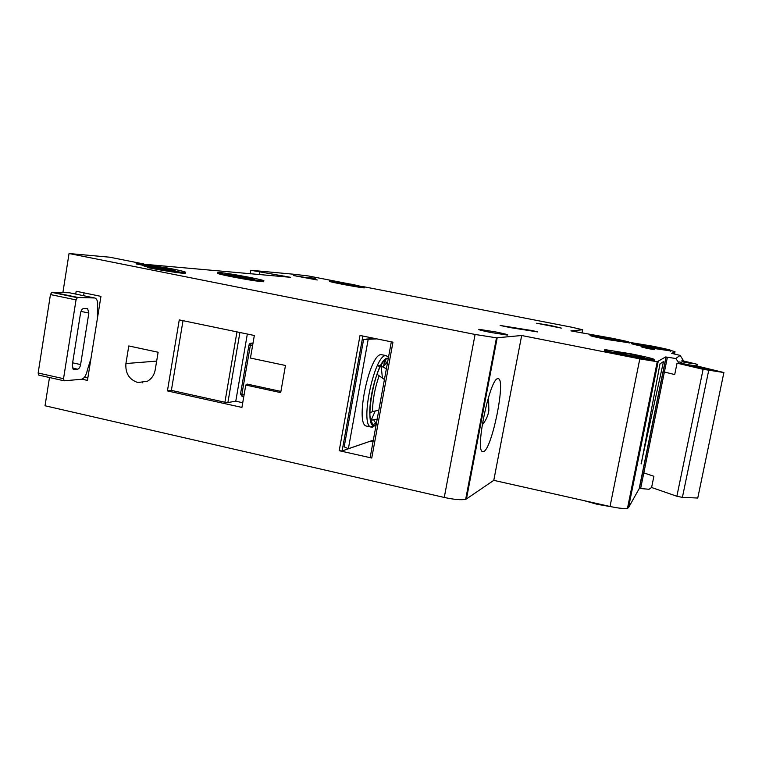 <?xml version="1.0" encoding="UTF-8"?>
<svg xmlns="http://www.w3.org/2000/svg" width="762" height="762" viewBox="0 0 762 762"><rect width="100%" height="100%" fill="white"/><g stroke="black" fill="none" stroke-linecap="round" stroke-linejoin="round"><path stroke-width="1.14" d="M701.03 368.37L691.096 365.817L701.611 367.503L711.203 370.046L701.03 368.37M663.045 371.685L674.713 374.561L677.047 363.16L703.107 369.313L723.9 372.532L697.754 498.034L682.4 497.376L676.866 496.252L651.596 487.49L653.891 476.279L642.509 472.45M723.9 372.532L697.278 366.055L677.047 363.16M703.107 369.313L676.866 496.252M708.708 370.389L682.4 497.376M90.954 358.626L87.344 370.113C86.23 375.428 84.249 378.485 81.42 379.286L64.141 380.8L38.748 375.104L38.148 373.009L50.454 294.57L51.778 292.37L52.788 292.227L69.456 292.789L94.631 297.971M38.148 373.009L63.532 378.676L76.038 299.895L50.454 294.57M84.058 292.875L83.61 295.685M63.532 378.676L64.141 380.8M69.456 292.789L95.021 298.047C97.25 299.133 98.069 302.085 97.488 306.905L97.422 318.345M94.44 297.952L78.315 297.523L77.343 297.675L76.038 299.895M83.601 308.524L87.611 308.62L88.849 313.049L80.61 364.579C80.048 367.265 79.048 368.808 77.6 369.189L73.362 369.418L72.247 365.208L80.562 313.02C81.134 310.277 82.153 308.781 83.601 308.524M87.849 377.933L84.487 377.19M386.401 368.732L383 367.141L381.029 365.274C383.381 361.112 385.524 358.883 387.448 358.607L388.249 358.635M162.897 267.11L177.26 269.938M308.305 277.349L315.697 278.549L308.305 277.349M137.912 382.562L147.457 381.21C151.648 378.781 154.229 375.018 155.191 369.922L158.125 352.244L128.788 345.948L125.92 363.541C125.225 373.313 129.226 379.647 137.912 382.562M532.809 330.689L537.629 331.918L510.94 327.717L500.139 325.46L532.809 330.689M231.915 275.996C248.164 279.092 258.785 280.749 263.795 280.978C264.986 280.692 260.309 279.492 249.765 277.387C233.601 274.301 223.009 272.653 217.999 272.434C216.903 272.72 221.542 273.91 231.915 275.996M263.719 281.426L263.662 281.75C258.651 281.53 248.031 279.873 231.781 276.768C221.409 274.682 216.77 273.491 217.865 273.196L217.951 272.72M246.297 277.111L227.228 274.139L235.591 276.282L254.698 279.263L246.297 277.111M136.246 263.061L145.923 264.805L142.323 264.547C141.646 264.881 145.933 265.938 155.181 267.71L147.847 266.738C162.954 269.767 183.242 272.844 185.404 272.463C186.709 272.11 181.908 270.843 171.021 268.643L136.246 263.061L136.112 263.909L142.227 265.109M166.535 268.281L144.066 264.871L152.638 267.129L175.146 270.558L166.535 268.281M590.388 334.68C588.912 334.889 594.712 336.309 607.8 338.928L629.269 342.471C630.736 342.252 624.907 340.824 611.772 338.204L570.919 330.87L582.663 329.765L572.272 327.327L362.283 286.445M629.202 342.805L607.666 339.604C594.579 336.975 588.778 335.556 590.255 335.337M611 338.347L598.16 336.233L621.487 340.909L611 338.347M651.986 346.348L639.413 344.272L662.969 349.025L651.986 346.348M649.815 347.139L670.836 350.625C672.379 350.396 666.274 348.91 652.51 346.158L631.584 342.7C630.012 342.91 636.089 344.386 649.815 347.139M670.77 350.949L649.681 347.815C635.956 345.062 629.879 343.576 631.45 343.357M630.593 354.197L614.915 351.663C612.962 351.787 617.344 352.949 628.04 355.13L643.747 357.692C645.719 357.549 641.337 356.387 630.593 354.197M627.164 355.454L653.358 359.721C656.663 359.493 649.348 357.549 631.412 353.901L605.295 349.672C602.066 349.882 609.352 351.806 627.164 355.454M653.329 359.826C654.987 360.397 654.929 360.645 653.186 360.559L626.993 356.311C609.19 352.654 601.904 350.72 605.133 350.501M583.883 500.596L597.265 504.33L611.791 506.844M351.815 285.14L342.633 283.445M341.728 283.264L352.72 285.293M350.482 284.245L336.804 282.007L344.024 283.721L357.73 285.96L350.482 284.245M335.547 281.854L352.587 284.407L364.684 287.284L364.569 287.865C362.56 288.198 328.974 281.95 329.546 281.349L329.66 280.759L335.547 281.854M482.203 424.901C485.765 420.795 487.975 416.033 488.852 410.594L488.556 397.069M497.691 378.695L498.491 378.752C505.835 380.514 492.062 448.418 483.737 451.552L482.346 451.561C475.05 449.342 489.966 378.533 497.691 378.695M309.391 278.111L293.38 275.52L317.297 279.997L309.391 278.111M550.869 325.565L536.658 323.231L561.404 328.117L550.869 325.565M496.052 332.003L479.184 329.346C477.431 329.489 481.174 330.508 490.404 332.403L507.302 335.08C509.092 334.928 505.349 333.908 496.052 332.003M648.672 348.196L641.823 347.072L647.757 348.539L654.625 349.663L648.672 348.196M680.199 363.607L680.437 363.103L679.885 363.569M143.828 263.985L109.68 257.204L69.047 253.527L475.088 334.461L496.481 337.823L521.675 335.509L639.813 358.883L657.254 361.721L665.645 356.949L675.77 358.511L680.152 355.397L683.4 360.578L682.685 361.188L681.838 360.14L682.409 361.426L680.733 362.855L679.866 361.779L680.437 363.103M680.733 362.855L682.333 361.779L692.106 363.617L682.609 361.55L683.4 360.578M689.381 364.922L680.657 363.217M680.361 363.474L682.028 363.874M386.248 355.587L381.143 354.644C369.656 353.682 354.997 422.948 366.046 425.987L367.303 426.263M614.315 351.663L614.896 351.758M185.328 272.939L185.261 273.31C183.09 273.71 162.811 270.643 147.704 267.605L147.847 266.738M142.284 264.776L142.18 265.405L147.79 267.119M680.152 355.397L671.722 353.377L675.018 351.711L671.312 350.615M631.431 342.69L629.812 342.376M147.771 264.566L290.636 277.32L250.812 270.272L294.075 274.272L308.515 275.987L351.272 284.302M497.195 337.814L466.449 498.929L493.776 480.355L610.029 506.473C618.315 508.244 624.135 508.835 627.488 508.254L628.479 507.711L639.185 488.671L666.007 357.035M466.449 498.929L465.677 499.281C461.401 500.196 454.266 499.596 444.265 497.453L475.088 334.461M49.492 377.514L45.034 405.765L444.265 497.453M667.417 357.178L640.632 488.528L649.024 489.28L651.605 487.48M640.632 488.528L639.194 488.613M81.934 379.181L87.449 380.409L100.955 296.361L76.171 291.246L75.724 294.056M241.925 407.422L245.783 385.029L280.702 392.611L285.464 365.484L250.441 358.054L254.337 335.49L179.26 319.897L167.421 390.916L241.925 407.422M69.047 253.527L62.894 292.56M371.751 458.038L392.963 342.167L360.007 335.461L339.204 450.704L371.751 458.038L370.199 457.286L391.325 341.833M386.096 362.798L385.448 359.521M376.171 424.672C373.78 426.006 372.027 424.701 370.904 420.767L373.437 419.481L377.171 419.195M373.437 419.481L375.742 423.186L373.066 424.615L370.904 420.757L375.028 411.48M378.809 410.242L372.523 411.556L369.97 412.899C370.008 400.555 372.361 387.677 377.019 374.266L384.429 379.495M382.419 377.866L381.029 365.274C383.353 361.14 385.486 358.931 387.439 358.635L388.229 358.75M377.019 374.266L377.019 374.275C372.361 387.677 370.018 400.555 369.97 412.89M376.819 338.88L363.598 339.471L344.176 446.856L348.367 448.732L368.17 339.452M373.332 440.15L348.367 448.732M383.619 366.093L384.696 360.178M370.789 441.027L342.109 450.952L339.204 450.704M380.514 365.912L377.523 365.293M641.29 463.858L660.006 363.817L663.473 361.617L641.09 463.81M679.428 363.503L675.77 358.511M695.973 365.865L697.22 364.312L683.333 360.931M521.675 335.509L493.776 480.355M250.812 270.272L250.193 273.882M259.794 272.024L259.337 274.653M284.674 276.149L284.559 276.797M666.036 357.026L639.213 488.623M642.28 473.583L643.623 473.878M329.641 280.759C329.089 281.349 362.664 287.598 364.684 287.284M642.061 436.512L637.003 463.439M658.054 361.712L657.149 362.245M380.248 366.427L377.276 365.798M247.012 384.858L247.145 384.086L280.921 391.411M247.145 384.086L248.498 384.639L245.783 385.029M239.897 332.499L227.886 402.546L235.782 401.193L242.735 402.727M227.886 402.546L224.914 402.241L236.963 331.889M183.013 320.678L171.374 390.392L224.914 402.241M171.374 390.392L167.421 390.916M235.782 401.193L247.336 334.042M370.77 441.093L373.066 441.608M80.972 311.391L88.849 313.049M72.628 362.817L80.61 364.579M72.333 368.017L77.6 369.189M73.209 369.341L73.876 369.494M51.778 292.37L77.343 297.675M52.788 292.227L78.315 297.523M376.218 424.415L372.723 427.139L370.694 427.006C359.778 423.996 374.456 354.673 385.791 355.597L388.534 357.092M388.315 358.264L387.515 358.235C375.599 357.873 362.245 431.33 375.228 425.434L376.104 425.034M387.725 361.512L383 367.141M375.095 338.528L366.408 339.09M362.874 336.042L342.109 450.952M658.158 361.674L628.479 507.711M697.22 364.312L696.868 365.998M582.016 333.042L582.663 329.765M675.018 351.711L674.532 354.082M639.813 358.883L610.029 506.473M140.532 263.909L140.389 264.757M530.438 330.241L530.333 330.765M252.546 345.872L250.336 345.415L241.868 394.468L244.078 394.954M253.032 343.043L251.574 343.129L252.965 343.414M240.516 394.021L242.183 396.526L243.745 396.869L242.183 396.526L241.868 394.468L240.535 393.906L248.964 345.024M156.658 361.112L125.92 363.541M376.438 423.196L375.742 423.186L376.399 423.396M378.971 376.199C374.78 388.458 372.628 400.25 372.523 411.556M248.974 344.929L250.336 345.415L251.574 343.129L250.05 343.414L248.974 344.929M38.748 375.104L64.084 380.781M366.046 425.987L370.694 427.006L373.123 425.672C373.513 426.377 368.922 420.224 369.894 408.927C370.694 388.172 380.486 359.102 387.515 358.197L388.334 358.159M263.795 280.978L263.662 281.75M629.269 342.471L629.136 343.138M670.836 350.625L670.693 351.292M653.358 359.721L653.186 360.559M498.005 378.647L498.491 378.752M142.484 382.791L142.608 382.029M657.254 361.721L627.488 508.254M666.169 357.026L639.375 488.547M185.404 272.463L185.261 273.31M496.481 337.823L465.677 499.281"/></g></svg>
